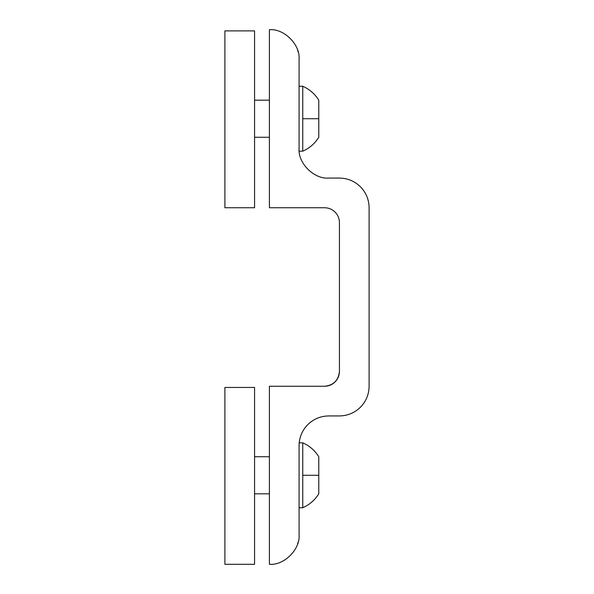 <?xml version="1.0" encoding="UTF-8"?>
<svg xmlns="http://www.w3.org/2000/svg" width="594" height="594" viewBox="0 0 594 594"><rect width="100%" height="100%" fill="white"/><g stroke="black" fill="none" stroke-linecap="round" stroke-linejoin="round"><path stroke-width="0.89" d="M254.566 456.734L269.401 456.734L254.566 456.734M269.401 493.822L254.566 493.822L269.401 493.822M302.754 475.282L318.778 475.282L318.778 456.734L318.778 475.282L302.754 475.282L302.754 442.82L302.754 507.744L299.079 507.744L302.754 507.744L302.754 475.282M299.079 442.82L302.754 442.82L299.079 442.82M318.778 493.822L318.778 475.282L318.778 493.822C314.857 500.103 309.519 504.737 302.754 507.744C309.519 504.737 314.857 500.103 318.778 493.822M254.566 100.178L269.401 100.178L254.566 100.178M269.401 137.266L254.566 137.266L269.401 137.266M302.754 118.718L318.778 118.718L318.778 100.178L318.778 118.718L302.754 118.718L302.754 86.256L302.754 151.18L299.079 151.18L302.754 151.18L302.754 118.718M299.079 86.256L302.754 86.256L299.079 86.256M318.778 137.266L318.778 118.718L318.778 137.266C314.857 143.54 309.519 148.181 302.754 151.18C309.519 148.181 314.857 143.54 318.778 137.266M324.599 386.256C333.546 385.313 338.491 380.368 339.434 371.421C338.491 380.368 333.546 385.313 324.599 386.256C328.668 386.197 332.165 384.741 335.09 381.912C337.919 378.987 339.367 375.49 339.434 371.421L339.434 222.579C339.367 218.51 337.919 215.013 335.09 212.088C332.165 209.259 328.668 207.803 324.599 207.744L269.401 207.744L269.401 29.7C284.088 28.371 300.401 44.691 299.079 59.37L299.079 148.396C297.75 163.075 314.07 179.395 328.749 178.066L339.434 178.066C347.572 178.2 354.566 181.096 360.417 186.761C366.082 192.605 368.978 199.599 369.104 207.744L369.104 386.256C368.978 394.401 366.082 401.396 360.417 407.239C354.566 412.904 347.572 415.8 339.434 415.934L328.749 415.934C320.612 416.06 313.617 418.956 307.766 424.621C302.101 430.472 299.205 437.466 299.079 445.604L299.079 534.63C300.401 549.309 284.088 565.629 269.401 564.3L269.401 386.256L324.599 386.256L269.401 386.256L269.401 564.3C284.088 565.629 300.401 549.309 299.079 534.63L299.079 445.604C299.205 437.466 302.101 430.472 307.766 424.621C313.617 418.956 320.612 416.06 328.749 415.934L339.434 415.934C347.572 415.8 354.566 412.904 360.417 407.239C366.082 401.396 368.978 394.401 369.104 386.256L369.104 207.744C368.978 199.599 366.082 192.605 360.417 186.761C354.566 181.096 347.572 178.2 339.434 178.066L328.749 178.066C314.07 179.395 297.75 163.075 299.079 148.396L299.079 59.37C300.401 44.691 284.088 28.371 269.401 29.7L269.401 207.744L324.599 207.744C328.668 207.803 332.165 209.259 335.09 212.088C337.919 215.013 339.367 218.51 339.434 222.579L339.434 371.421C339.367 375.49 337.919 378.987 335.09 381.912C332.165 384.741 328.668 386.197 324.599 386.256M298.129 542.07L297.594 543.881M297.594 50.119L298.129 51.93M224.896 387.444L254.566 387.444L224.896 387.444L224.896 564.3L254.566 564.3L224.896 564.3L224.896 387.444M254.566 564.3L254.566 387.444L254.566 564.3M224.896 30.888L254.566 30.888L224.896 30.888L224.896 207.744L254.566 207.744L224.896 207.744L224.896 30.888M254.566 207.744L254.566 30.888L254.566 207.744M318.778 456.734C314.857 450.46 309.519 445.819 302.754 442.82C309.519 445.819 314.857 450.46 318.778 456.734M318.778 100.178C314.857 93.897 309.519 89.263 302.754 86.256C309.519 89.263 314.857 93.897 318.778 100.178"/></g></svg>

